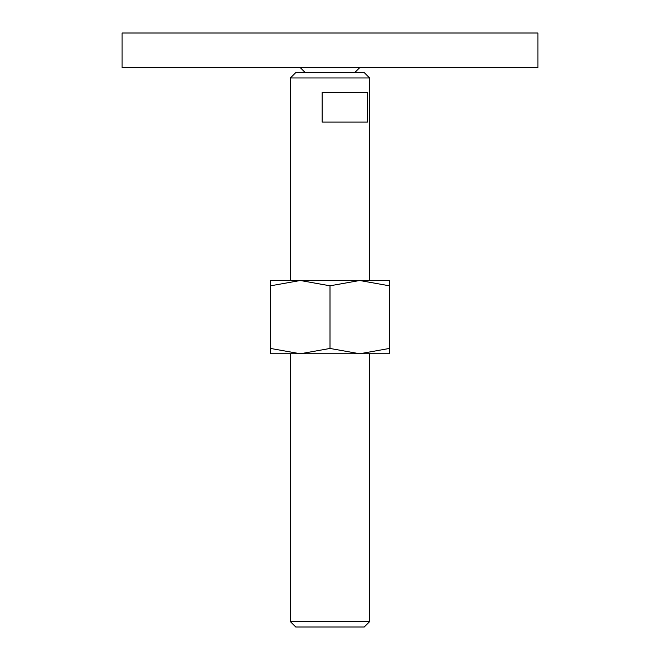 <?xml version="1.0" encoding="UTF-8"?>
<svg xmlns="http://www.w3.org/2000/svg" width="660" height="660" viewBox="0 0 660 660"><rect width="100%" height="100%" fill="white"/><g stroke="black" fill="none" stroke-linecap="round" stroke-linejoin="round"><path stroke-width="0.99" d="M122.1 33L537.9 33L537.9 67.65L122.1 67.65L122.1 33M290.4 621.637L295.762 627L364.237 627L369.6 621.637L290.4 621.637L290.4 353.76M290.4 77.962L295.762 72.6L364.237 72.6L369.6 77.962L290.4 77.962L290.4 280.5M330 92.4L367.537 92.4L367.537 122.1L322.162 122.1L322.162 92.4L330 92.4M389.4 353.76L359.7 353.76L330 348.455L300.3 353.76L270.6 348.455C270.6 355.558 270.6 355.558 270.6 348.447L270.6 285.805C270.6 278.701 270.6 278.701 270.6 285.813L300.3 280.5L330 285.805L359.7 280.5L389.4 285.805C389.4 278.701 389.4 278.701 389.4 285.813L389.4 348.455C389.4 355.558 389.4 355.558 389.4 348.447L359.7 353.76L270.6 353.76M389.4 280.5L270.6 280.5M330 285.805L330 348.455M305.25 72.6L300.3 67.65M354.75 72.6L359.7 67.65M369.6 77.962L369.6 280.5M369.6 353.76L369.6 621.637"/></g></svg>
